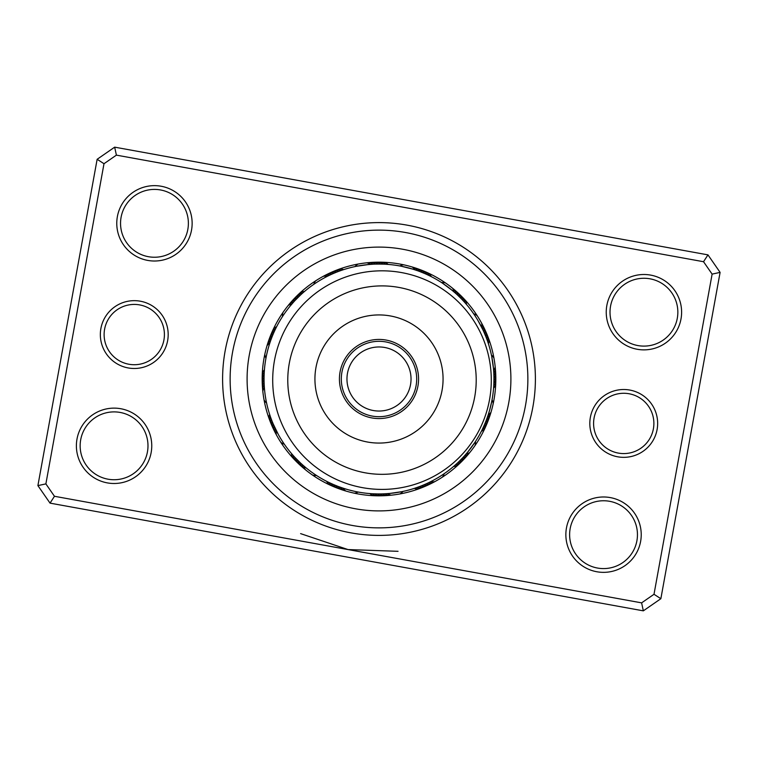 <?xml version="1.0" encoding="UTF-8"?>
<svg xmlns="http://www.w3.org/2000/svg" width="758" height="758" viewBox="0 0 758 758"><rect width="100%" height="100%" fill="white"/><g stroke="black" fill="none" stroke-linecap="round" stroke-linejoin="round"><path stroke-width="1.14" d="M341.308 379A37.692 37.692 0 0 0 379 416.692A37.692 37.692 0 0 0 416.692 379A37.692 37.692 0 0 0 379 341.308A37.692 37.692 0 0 0 341.308 379M346.965 379A32.035 32.035 0 0 0 379 411.035A32.035 32.035 0 0 0 411.035 379A32.035 32.035 0 0 0 379 346.965A32.035 32.035 0 0 0 346.965 379M100.89 328.517A33.92 33.92 0 0 1 140.325 301.201A33.92 33.92 0 0 1 167.641 340.626A33.92 33.92 0 0 1 128.206 367.943A33.92 33.92 0 0 1 100.89 328.517M163.927 339.954A30.149 30.149 0 0 0 139.652 304.906A30.149 30.149 0 0 0 104.604 329.19A30.149 30.149 0 0 0 128.879 364.238A30.149 30.149 0 0 0 163.927 339.954M590.359 417.374A33.92 33.92 0 0 1 629.794 390.057A33.92 33.92 0 0 1 657.11 429.483A33.92 33.92 0 0 1 617.675 456.799A33.92 33.92 0 0 1 590.359 417.374M653.396 428.81A30.149 30.149 0 0 0 629.121 393.762A30.149 30.149 0 0 0 594.073 418.046A30.149 30.149 0 0 0 618.348 453.094A30.149 30.149 0 0 0 653.396 428.81M225.117 351.068A156.404 156.404 0 0 1 406.932 225.117A156.404 156.404 0 0 1 532.883 406.932A156.404 156.404 0 0 1 351.068 532.883A156.404 156.404 0 0 1 225.117 351.068M525.474 405.587A148.862 148.862 0 0 0 405.587 232.526A148.862 148.862 0 0 0 232.526 352.413A148.862 148.862 0 0 0 352.413 525.474A148.862 148.862 0 0 0 525.474 405.587A148.862 148.862 0 0 1 352.413 525.474A148.862 148.862 0 0 1 232.526 352.413A148.862 148.862 0 0 1 405.587 232.526A148.862 148.862 0 0 1 525.474 405.587M566.463 527.938A37.692 37.692 0 0 1 610.275 497.589A37.692 37.692 0 0 1 640.624 541.401A37.692 37.692 0 0 1 596.811 571.75A37.692 37.692 0 0 1 566.463 527.938M636.91 540.729A33.92 33.92 0 0 0 609.603 501.303A33.92 33.92 0 0 0 570.168 528.61A33.92 33.92 0 0 0 597.484 568.045A33.92 33.92 0 0 0 636.91 540.729M76.994 439.081A37.692 37.692 0 0 1 120.806 408.733A37.692 37.692 0 0 1 151.155 452.545A37.692 37.692 0 0 1 107.342 482.893A37.692 37.692 0 0 1 76.994 439.081M147.44 451.872A33.92 33.92 0 0 0 120.124 412.437A33.92 33.92 0 0 0 80.699 439.754A33.92 33.92 0 0 0 108.015 479.189A33.92 33.92 0 0 0 147.44 451.872M117.376 216.599A37.692 37.692 0 0 1 161.189 186.25A37.692 37.692 0 0 1 191.537 230.062A37.692 37.692 0 0 1 147.725 260.411A37.692 37.692 0 0 1 117.376 216.599M187.832 229.39A33.92 33.92 0 0 0 160.516 189.955A33.92 33.92 0 0 0 121.09 217.271A33.92 33.92 0 0 0 148.397 256.697A33.92 33.92 0 0 0 187.832 229.39M606.845 305.455A37.692 37.692 0 0 1 650.658 275.107A37.692 37.692 0 0 1 681.006 318.919A37.692 37.692 0 0 1 637.194 349.267A37.692 37.692 0 0 1 606.845 305.455M677.301 318.246A33.92 33.92 0 0 0 649.985 278.811A33.92 33.92 0 0 0 610.56 306.128A33.92 33.92 0 0 0 637.876 345.563A33.92 33.92 0 0 0 677.301 318.246M398.045 551.312L348.036 549.569L300.604 533.623M643.334 610.844L50.037 503.132L37.9 485.613L97.138 159.294L114.666 147.156L707.963 254.868L720.1 272.387L660.862 598.706L643.334 610.844L641.609 602.866L654.002 594.281L712.122 274.112L703.538 261.718L116.391 155.134L103.998 163.719L45.878 483.888L54.462 496.282L641.609 602.866M103.998 163.719L97.138 159.294M114.666 147.156L116.391 155.134M707.963 254.868L703.538 261.718M45.878 483.888L37.9 485.613M720.1 272.387L712.122 274.112M54.462 496.282L50.037 503.132M660.862 598.706L654.002 594.281M264.049 358.136A116.827 116.827 0 0 0 358.136 493.951A116.827 116.827 0 0 0 493.951 399.864A116.827 116.827 0 0 0 399.864 264.049A116.827 116.827 0 0 0 264.049 358.136A116.827 116.827 0 0 1 399.864 264.049A116.827 116.827 0 0 1 493.951 399.864M495.685 384.751A12.062 12.062 90.8 0 1 493.581 388.162L493.742 385.803M493.941 378.024L493.865 383.283M493.752 385.642A12.062 12.062 89.6 0 0 495.789 382.184M495.827 379.625A12.062 12.062 -91.7 0 1 493.875 383.122L493.932 380.762M495.817 377.058A12.062 12.062 87.1 0 1 493.932 380.601L493.941 378.242M495.741 374.499A12.062 12.062 85.8 0 1 493.941 378.081L493.903 375.712M493.411 367.952L493.647 370.766M492.586 361.367L492.975 364.077M493.894 375.561A12.062 12.062 84.6 0 0 495.618 371.932M495.429 369.383A12.062 12.062 -96.7 0 1 493.79 373.04L493.647 370.681M492.169 358.875L492.33 359.775M491.705 356.402L493.43 368.161M491.411 354.971A12.062 12.062 0 0 1 493.941 358.089M493.629 370.52A12.062 12.062 0 0 0 495.192 366.825M484.599 424.414L482.41 429.199M481.349 431.311A12.062 12.062 113.3 0 0 484.608 428.962M485.565 422.083L483.481 426.915M482.476 429.056A12.062 12.062 112.1 0 0 485.679 426.64M486.484 419.733L484.514 424.613M483.547 426.773A12.062 12.062 -69.2 0 0 486.693 424.281M487.669 421.912A12.062 12.062 109.6 0 1 484.57 424.461L485.49 422.282M488.171 414.977L486.409 419.932M485.546 422.14A12.062 12.062 108.3 0 0 488.578 419.515M488.929 412.579L487.28 417.573M490.691 406.174L490.009 408.827M486.465 419.79A12.062 12.062 107.1 0 0 489.441 417.099M489.64 410.154L488.105 415.185M491.26 403.72L489.867 409.358M487.337 417.421A12.062 12.062 -74.2 0 0 490.255 414.664M491.771 401.247L489.592 410.334M492.046 399.817A12.062 12.062 0 0 1 493.193 403.663M488.152 415.033A12.062 12.062 0 0 0 491.004 412.219M457.444 465.573A12.062 12.062 135.8 0 1 453.54 466.502L455.331 464.948M459.329 463.83A12.062 12.062 134.6 0 1 455.444 464.844L457.197 463.252M462.712 457.766L459.026 461.518M457.311 463.147A12.062 12.062 -46.7 0 0 461.167 462.048M462.977 460.229A12.062 12.062 132.1 0 1 459.14 461.404L460.817 459.736M464.739 458.363A12.062 12.062 130.8 0 1 460.93 459.623L462.57 457.927M467.714 452.09L464.284 456.07M471.789 446.85L470.14 449.039M462.674 457.813A12.062 12.062 129.6 0 0 466.454 456.468M468.131 454.525A12.062 12.062 -51.7 0 1 464.389 455.956L465.952 454.184M474.669 442.71L467.582 452.251M475.474 441.497A12.062 12.062 0 0 1 475.067 445.486M466.056 454.061A12.062 12.062 0 0 0 469.771 452.554M414.38 488.36A12.062 12.062 158.3 0 0 418.34 489.005M416.777 487.565A12.062 12.062 157.1 0 0 420.747 488.114M419.146 486.702A12.062 12.062 -24.2 0 0 423.135 487.176M421.505 485.802A12.062 12.062 154.6 0 0 425.494 486.181M423.836 484.845A12.062 12.062 153.3 0 0 427.834 485.129M426.148 483.831A12.062 12.062 152.1 0 0 430.156 484.04M440.199 476.299L442.122 475.067M428.431 482.77A12.062 12.062 -29.2 0 0 432.448 482.884M444.216 473.655A12.062 12.062 0 0 1 442.312 477.189M430.705 481.662A12.062 12.062 0 0 0 434.713 481.69M377.456 493.932L372.197 493.742M369.838 493.581A12.062 12.062 -179.2 0 0 373.249 495.685M375.816 495.789A12.062 12.062 179.6 0 1 372.358 493.752L374.717 493.865M378.375 495.827A12.062 12.062 -1.7 0 1 374.878 493.875L377.238 493.932M380.942 495.817A12.062 12.062 177.1 0 1 377.399 493.932L379.758 493.941M387.537 493.629L382.288 493.903M379.919 493.941A12.062 12.062 175.8 0 0 383.501 495.741M390.048 493.411L384.808 493.799M396.633 492.586L393.923 492.975M382.439 493.894A12.062 12.062 174.6 0 0 386.068 495.618M388.617 495.429A12.062 12.062 -6.7 0 1 384.96 493.79L387.319 493.647M401.598 491.705L389.839 493.43M403.029 491.411A12.062 12.062 0 0 1 399.911 493.941M387.48 493.629A12.062 12.062 0 0 0 391.175 495.192M333.586 484.599L328.801 482.41M326.689 481.349A12.062 12.062 -156.7 0 0 329.038 484.608M329.503 482.742L331.085 483.481M328.944 482.476A12.062 12.062 -157.9 0 0 331.36 485.679M338.267 486.484L333.387 484.514M331.227 483.547A12.062 12.062 20.8 0 0 333.719 486.693M334.107 484.817L335.718 485.49M333.539 484.57A12.062 12.062 -160.4 0 0 336.088 487.669M343.023 488.171L338.068 486.409M335.86 485.546A12.062 12.062 -161.7 0 0 338.485 488.578M345.421 488.929L340.427 487.28M351.826 490.691L349.173 490.009M338.21 486.465A12.062 12.062 -162.9 0 0 340.901 489.441M347.846 489.64L342.815 488.105M354.28 491.26L348.642 489.867M340.579 487.337A12.062 12.062 15.8 0 0 343.336 490.255M343.554 488.341L345.222 488.872M356.753 491.771L358.183 492.046A12.062 12.062 0 0 1 354.337 493.193M342.967 488.152A12.062 12.062 0 0 0 345.781 491.004M291.498 453.54L291.906 454.014L291.498 453.54A12.062 12.062 -134.2 0 0 292.427 457.444M293.156 455.444L293.573 455.909L293.156 455.444A12.062 12.062 -135.4 0 0 294.17 459.329M300.234 462.712L294.853 457.311A12.062 12.062 43.3 0 0 295.952 461.167M296.596 459.14L297.032 459.585L296.596 459.14A12.062 12.062 -137.9 0 0 297.771 462.977M298.377 460.93L298.813 461.357L298.377 460.93A12.062 12.062 -139.2 0 0 299.637 464.739M300.187 462.674L300.642 463.1L300.187 462.674A12.062 12.062 -140.4 0 0 301.532 466.454M311.822 472.272L312.334 472.632M313.888 473.722L314.399 474.082L313.888 473.722M302.508 464.796L302.044 464.389A12.062 12.062 38.3 0 0 303.475 468.131M304.413 466.454L305.749 467.582M316.503 475.474L315.982 475.133L316.503 475.474A12.062 12.062 0 0 1 312.514 475.067M303.939 466.056A12.062 12.062 0 0 0 305.446 469.771M269.829 414.977L270.322 416.436M269.64 414.38A12.062 12.062 -111.7 0 0 268.995 418.34M270.644 417.364L271.165 418.814M270.435 416.777A12.062 12.062 -112.9 0 0 269.886 420.747M271.516 419.733L272.065 421.173M271.298 419.146A12.062 12.062 65.8 0 0 270.824 423.135M272.435 422.083L273.022 423.504M272.198 421.505A12.062 12.062 -115.4 0 0 271.819 425.494M477.891 320.407A114.941 114.941 0 0 0 320.407 280.109A114.941 114.941 0 0 0 280.109 437.593L281.569 440L280.109 437.593A114.941 114.941 0 0 0 437.593 477.891A114.941 114.941 0 0 0 477.891 320.407L482.77 329.569A12.062 12.062 -119.2 0 0 482.884 325.552M278.271 434.381L273.155 423.836A12.062 12.062 -116.7 0 0 272.871 427.834M274.169 426.148L274.699 427.313L274.169 426.148A12.062 12.062 -117.9 0 0 273.96 430.156M275.618 429.255L275.23 428.431A12.062 12.062 60.8 0 0 275.116 432.448M284.089 443.847L284.345 444.216A12.062 12.062 0 0 1 280.811 442.312M276.623 431.255L276.338 430.705A12.062 12.062 0 0 0 276.31 434.713M264.419 369.838L264.371 370.463L264.419 369.838A12.062 12.062 -89.2 0 0 262.315 373.249M264.248 372.358L264.21 372.974L264.248 372.358A12.062 12.062 -90.4 0 0 262.211 375.816M264.106 375.494L264.125 374.878A12.062 12.062 88.3 0 0 262.173 378.375M264.068 377.399L264.059 378.015L264.068 377.399A12.062 12.062 -92.9 0 0 262.183 380.942M264.059 379.919A12.062 12.062 -94.2 0 0 262.259 383.501M264.106 382.439L264.125 383.065L264.106 382.439A12.062 12.062 -95.4 0 0 262.382 386.068M265.546 397.457L265.651 398.073L265.546 397.457M265.982 399.94L266.096 400.556L265.982 399.94M264.239 385.576L264.21 384.96A12.062 12.062 83.3 0 0 262.571 388.617M264.371 387.48L264.419 388.096L264.371 387.48A12.062 12.062 0 0 0 262.808 391.175M266.589 403.029L266.465 402.413L266.589 403.029A12.062 12.062 0 0 1 264.059 399.911M276.367 327.238L275.59 328.801M276.651 326.689A12.062 12.062 -66.7 0 0 273.392 329.038M275.524 328.944L275.258 329.503L275.524 328.944A12.062 12.062 -67.9 0 0 272.321 331.36M274.453 331.227L274.197 331.796L274.453 331.227A12.062 12.062 110.8 0 0 271.307 333.719M273.43 333.539L273.183 334.107L273.43 333.539A12.062 12.062 -70.4 0 0 270.331 336.088M272.454 335.86L272.226 336.438L272.454 335.86A12.062 12.062 -71.7 0 0 269.422 338.485M271.535 338.21L271.317 338.788L271.535 338.21A12.062 12.062 -72.9 0 0 268.559 340.901M267.119 352.631L266.977 353.237L267.119 352.631M266.57 355.095L266.437 355.701L266.57 355.095M270.464 341.166L270.663 340.579A12.062 12.062 105.8 0 0 267.745 343.336M269.848 342.967L269.659 343.554L269.848 342.967A12.062 12.062 0 0 0 266.996 345.781M265.954 358.183L266.067 357.568L265.954 358.183A12.062 12.062 0 0 1 264.807 354.337M304.46 291.498L303.986 291.906L304.46 291.498A12.062 12.062 -44.2 0 0 300.556 292.427M302.091 293.573L300.803 294.748M302.556 293.156A12.062 12.062 -45.4 0 0 298.671 294.17M295.288 300.234L300.689 294.853A12.062 12.062 133.3 0 0 296.833 295.952M298.86 296.596L298.415 297.032L298.86 296.596A12.062 12.062 -47.9 0 0 295.023 297.771M296.643 298.813L295.43 300.073M297.07 298.377A12.062 12.062 -49.2 0 0 293.261 299.637M290.286 305.91L293.716 301.93M285.728 311.822L287.86 308.961M295.326 300.187A12.062 12.062 -50.4 0 0 291.546 301.532M293.611 302.044L293.204 302.508L293.611 302.044A12.062 12.062 128.3 0 0 289.869 303.475M284.278 313.888L283.918 314.399L284.278 313.888M291.944 303.939L291.546 304.413L291.944 303.939A12.062 12.062 0 0 0 288.229 305.446M282.526 316.503L282.867 315.982L282.526 316.503A12.062 12.062 0 0 1 282.933 312.514M343.62 269.64A12.062 12.062 -21.7 0 0 339.66 268.995M341.223 270.435A12.062 12.062 -22.9 0 0 337.253 269.886M338.854 271.298A12.062 12.062 155.8 0 0 334.865 270.824M336.495 272.198A12.062 12.062 -25.4 0 0 332.506 271.819M334.164 273.155A12.062 12.062 -26.7 0 0 330.166 272.871M331.852 274.169A12.062 12.062 -27.9 0 0 327.844 273.96M329.569 275.23A12.062 12.062 150.8 0 0 325.552 275.116M315.745 283.018L313.784 284.345A12.062 12.062 0 0 1 315.688 280.811M327.295 276.338A12.062 12.062 0 0 0 323.287 276.31M384.751 262.315A12.062 12.062 0.8 0 1 388.162 264.419L385.803 264.258M378.024 264.059L383.283 264.135M385.642 264.248A12.062 12.062 -0.4 0 0 382.184 262.211M375.504 264.106L380.762 264.068M383.122 264.125A12.062 12.062 178.3 0 0 379.625 262.173M377.058 262.183A12.062 12.062 -2.9 0 1 380.601 264.068L378.242 264.059M374.499 262.259A12.062 12.062 -4.2 0 1 378.081 264.059L375.712 264.097M367.952 264.589L373.192 264.201M361.367 265.414L364.077 265.025M375.561 264.106A12.062 12.062 -5.4 0 0 371.932 262.382M365.441 264.855L370.681 264.353M373.04 264.21A12.062 12.062 173.3 0 0 369.383 262.571M356.402 266.295L368.161 264.57M354.971 266.589A12.062 12.062 0 0 1 358.089 264.059M370.52 264.371A12.062 12.062 0 0 0 366.825 262.808M428.962 273.392A12.062 12.062 23.3 0 1 431.311 276.651L429.199 275.59M426.64 272.321A12.062 12.062 22.1 0 1 429.056 275.524L426.915 274.519M419.733 271.516L424.613 273.486M426.773 274.453A12.062 12.062 -159.2 0 0 424.281 271.307M421.912 270.331A12.062 12.062 19.6 0 1 424.461 273.43L422.282 272.51M419.515 269.422A12.062 12.062 18.3 0 1 422.14 272.454L419.932 271.591M412.579 269.071L417.573 270.72M406.174 267.309L408.827 267.991M419.79 271.535A12.062 12.062 17.1 0 0 417.099 268.559M410.154 268.36L415.185 269.895M417.421 270.663A12.062 12.062 -164.2 0 0 414.664 267.745M401.247 266.229L412.778 269.128M399.817 265.954A12.062 12.062 0 0 1 403.663 264.807M415.033 269.848A12.062 12.062 0 0 0 412.219 266.996M465.573 300.556A12.062 12.062 45.8 0 1 466.502 304.46L464.948 302.669M463.83 298.671A12.062 12.062 44.6 0 1 464.844 302.556L463.252 300.803M457.766 295.288L461.518 298.974M463.147 300.689A12.062 12.062 -136.7 0 0 462.048 296.833M460.229 295.023A12.062 12.062 42.1 0 1 461.404 298.86L459.736 297.183M458.363 293.261A12.062 12.062 40.8 0 1 459.623 297.07L457.927 295.43M452.09 290.286L456.07 293.716M446.85 286.211L449.039 287.86M457.813 295.326A12.062 12.062 39.6 0 0 456.468 291.546M450.129 288.703L454.184 292.048M444.794 284.752L449.475 288.192M455.956 293.611A12.062 12.062 -141.7 0 0 454.525 289.869M442.71 283.331L452.251 290.418M441.497 282.526A12.062 12.062 0 0 1 445.486 282.933M454.061 291.944A12.062 12.062 0 0 0 452.554 288.229M488.36 343.62A12.062 12.062 68.3 0 0 489.005 339.66M487.565 341.223A12.062 12.062 67.1 0 0 488.114 337.253M485.869 336.675L483.888 331.976M486.702 338.854A12.062 12.062 -114.2 0 0 487.176 334.865M485.802 336.495A12.062 12.062 64.6 0 0 486.181 332.506M484.04 332.326L484.845 334.164A12.062 12.062 63.3 0 0 485.129 330.166M483.831 331.852L483.301 330.687L483.831 331.852A12.062 12.062 62.1 0 0 484.04 327.844M475.882 317.147L475.067 315.878M482.77 329.569L482.306 328.602M481.283 326.546L479.681 323.543M474.982 315.745L473.655 313.784A12.062 12.062 0 0 1 477.189 315.688M479.359 322.965L481.662 327.295A12.062 12.062 0 0 0 481.69 323.287M493.771 372.633L493.846 374.13M493.884 375.182L493.932 377.2M493.107 365.129L493.335 367.128M486.608 419.411L486.077 420.804M485.689 421.789L484.921 423.656M487.47 417.042L486.968 418.444M486.598 419.439L485.869 421.315M488.275 414.654L487.801 416.066M487.46 417.061L486.778 418.966M489.175 411.784L489.327 411.253M489.024 412.267L488.427 414.2M466.312 453.758L465.336 454.885M464.635 455.672L463.28 457.169M469.496 449.873L468.236 451.455M382.847 493.884L381.35 493.922M380.298 493.941L378.28 493.941M392.9 493.098L391.422 493.269M390.37 493.382L388.361 493.562M392.871 493.107L390.872 493.335M338.589 486.608L337.196 486.077M336.211 485.689L334.344 484.921M343.346 488.275L341.934 487.801M340.939 487.46L339.034 486.778M346.216 489.175L346.747 489.327M345.733 489.024L343.8 488.427M304.242 466.312L303.115 465.336M302.328 464.635L300.831 463.28M284.345 444.216L283.132 442.416M449.873 288.504L451.455 289.764M453.758 291.688L454.885 292.664M455.672 293.365L457.169 294.72M402.299 266.437L409.358 268.133M409.851 268.275L411.784 268.825M414.654 269.725L416.066 270.199M417.061 270.54L418.966 271.222M357.444 266.096L364.626 264.959M365.129 264.893L367.128 264.665M370.122 264.4L371.609 264.296M374.13 264.154L374.679 264.135M375.182 264.116L377.2 264.068M313.784 284.345L314.305 283.994M288.504 308.127L289.764 306.545M291.688 304.242L292.664 303.115M293.365 302.328L294.72 300.831M470.32 412.911A94.219 94.219 0 0 0 414.797 291.792A94.219 94.219 0 0 0 293.668 347.316A94.219 94.219 0 0 0 349.201 468.435A94.219 94.219 0 0 0 470.32 412.911M279.541 342.066A109.294 109.294 0 0 1 420.046 277.655A109.294 109.294 0 0 1 484.457 418.16A109.294 109.294 0 0 1 343.952 482.571A109.294 109.294 0 0 1 279.541 342.066M341.905 365.223A39.568 39.568 0 0 0 365.223 416.095A39.568 39.568 0 0 0 416.095 392.777A39.568 39.568 0 0 0 392.777 341.905A39.568 39.568 0 0 0 341.905 365.223M318.938 356.696A64.07 64.07 0 0 0 356.696 439.062A64.07 64.07 0 0 0 439.062 401.304A64.07 64.07 0 0 0 401.304 318.938A64.07 64.07 0 0 0 318.938 356.696M508.779 402.564A131.901 131.901 0 0 1 355.436 508.779A131.901 131.901 0 0 1 249.221 355.436A131.901 131.901 0 0 1 402.564 249.221A131.901 131.901 0 0 1 508.779 402.564"/></g></svg>
